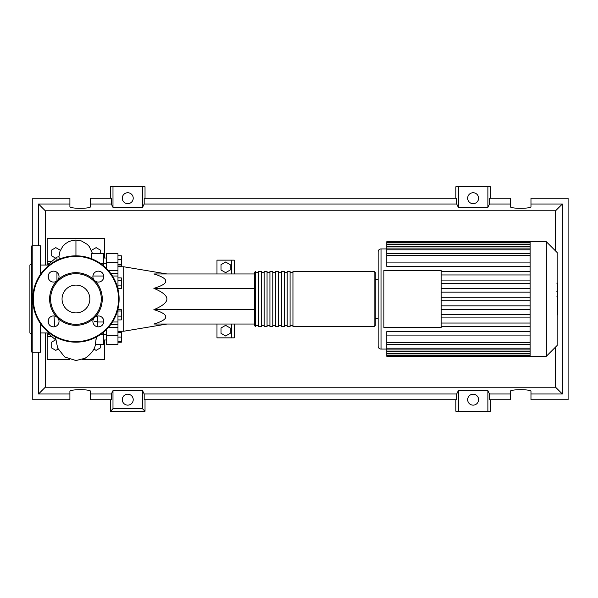 <?xml version="1.0" encoding="UTF-8"?>
<svg xmlns="http://www.w3.org/2000/svg" width="598" height="598" viewBox="0 0 598 598"><rect width="100%" height="100%" fill="white"/><g stroke="black" fill="none" stroke-linecap="round" stroke-linejoin="round"><path stroke-width="0.9" d="M117.97 266.768L123.726 266.768L123.726 331.232L117.97 331.232M123.726 331.232L166.894 324.041M123.726 266.768L166.894 273.959M230.215 333.318L225.61 335.979L221.006 333.318L221.006 328.003L225.61 325.342L230.215 328.003L230.215 333.318M230.215 269.997L225.61 272.658L221.006 269.997L221.006 264.682L225.61 262.021L230.215 264.682L230.215 269.997M234.244 273.959L234.244 260.145L216.977 260.145L216.977 273.959M216.977 324.041L216.977 337.855L231.366 337.855L231.366 324.041M231.366 337.855L234.244 337.855L234.244 324.041M231.366 260.145L231.366 273.959M254.389 288.348L153.873 288.348C169.757 283.557 169.757 278.758 153.873 273.959L254.389 273.959M254.389 324.041L153.873 324.041C169.757 319.242 169.757 314.443 153.873 309.652C162.536 306.012 166.879 302.461 166.894 299C166.879 295.539 162.536 291.988 153.873 288.348M254.389 309.652L153.873 309.652M117.97 255.757L121.304 255.757L121.304 266.035L117.97 266.035M117.97 264.66L121.304 264.66M117.97 259.517L121.304 259.517M117.97 280.559L121.304 280.559L121.304 277.898L117.97 277.898M117.97 288.535L121.304 288.535L121.304 280.559M117.97 285.874L121.304 285.874M117.97 316.163L121.304 316.163L121.304 309.644L117.97 309.644M117.97 311.02L121.304 311.02M117.97 319.923L121.304 319.923L121.304 316.163M117.97 341.705L121.304 341.705L121.304 331.965L117.97 331.965M117.97 337.1L121.304 337.1M117.97 332.495L121.304 332.495M117.97 342.243L121.304 342.243L121.304 341.705M117.97 289.096L117.97 253.702L106.459 253.702L106.459 268.457M106.459 329.543L106.459 335.717L117.97 335.717L117.97 308.904M117.97 335.717L117.97 344.299L106.459 344.299L106.459 335.717M254.389 299L254.389 325.476L255.54 326.628L255.54 271.372L254.389 272.524L254.389 299M374.116 271.372L292.953 271.372L292.953 326.628L374.116 326.628L375.267 325.476L375.267 272.524L374.116 271.372L374.116 326.628M290.075 299L290.075 271.372L287.197 271.372L287.197 326.628L290.075 326.628L290.075 299M284.319 299L284.319 271.372L281.441 271.372L281.441 326.628L284.319 326.628L284.319 299M278.563 299L278.563 271.372L275.685 271.372L275.685 326.628L278.563 326.628L278.563 299M272.808 299L272.808 271.372L269.93 271.372L269.93 326.628L272.808 326.628L272.808 299M267.052 299L267.052 271.372L264.174 271.372L264.174 326.628L267.052 326.628L267.052 299M261.296 299L261.296 271.372L258.418 271.372L258.418 326.628L261.296 326.628L261.296 299M557.164 252.55L557.164 345.45L546.34 356.273L546.34 241.727L557.164 252.55M546.34 241.727L530.112 241.727L530.112 356.273L386.779 356.273L386.779 331.636L530.112 331.636M381.023 349.075L381.023 248.925A2.878 2.878 0 0 0 378.145 251.803L378.145 346.197A2.878 2.878 0 0 0 381.023 349.075L386.779 349.075M383.901 327.637L383.901 270.363L441.175 270.363L441.175 327.637L383.901 327.637M530.112 274.953L441.175 274.953M530.112 280.088L441.175 280.088M530.112 283.542L441.175 283.542M530.112 288.685L441.175 288.685M530.112 292.138L441.175 292.138M530.112 297.273L441.175 297.273M530.112 300.727L441.175 300.727M530.112 305.862L441.175 305.862M530.112 309.316L441.175 309.316M530.112 314.458L441.175 314.458M530.112 317.912L441.175 317.912M530.112 262.911L386.779 262.911L386.779 242.392L530.112 242.392M530.112 241.727L386.779 241.727L386.779 242.392M530.112 335.089L386.779 335.089M530.112 326.501L441.175 326.501M530.112 323.047L441.175 323.047M386.779 262.911L386.779 266.364L530.112 266.364M530.112 271.499L441.175 271.499M557.74 283.332L557.74 291.181M557.74 283.699L557.164 283.699M557.164 292.347L557.74 292.347L557.74 296.87L556.768 296.87M557.74 294.769L557.164 294.769M557.164 300.308L557.74 300.308L557.74 297.363L557.164 297.363M557.74 300.308L557.74 314.892L557.164 314.892M557.74 312.388L557.164 312.388M557.74 311.992L557.164 311.992M557.74 308.845L557.164 308.845M557.74 306.953L557.164 306.953M557.74 306.124L557.164 306.124M557.74 303.702L557.164 303.702M48.318 332.959L40.836 332.959M48.318 265.041L40.836 265.041M55.771 339.993L48.318 333.535L48.318 332.174M56.952 280.776L56.952 272.322M56.952 260.235L56.952 256.983L48.318 264.466L48.318 265.826M48.318 275.065L48.318 278.167M48.318 319.833L48.318 322.935M56.952 256.983L59.023 256.983L59.284 259.173M100.703 344.299L100.703 347.707L96.099 350.368L93.819 349.053M58.081 349.053L55.801 350.368L51.196 347.707L51.196 342.392L55.599 339.851M58.925 256.467L58.036 256.983M55.599 258.149L51.196 255.608L51.196 250.293L55.801 247.632L60.391 250.285M91.509 250.285L96.099 247.632L100.703 250.293L100.703 253.702M97.242 326.747L97.773 315.946M103.581 322.935L103.581 319.833M96.457 336.988L95.359 344.299L103.581 344.299L103.581 334.499L100.524 334.499M103.581 334.499L103.581 332.174M95.762 340L95.119 340M97.317 321.492L94.514 321.492M103.581 278.167L103.581 275.065M103.581 265.826L103.581 253.702L91.501 253.702L91.95 258.904M100.524 263.501L103.581 263.501M47.167 265.041L47.167 261.588L51.637 261.588M104.732 258.022L104.732 238.557L47.167 238.557L47.167 261.588L48.602 264.219M48.602 333.781L47.167 336.412L47.167 332.959M51.637 336.412L47.167 336.412L47.167 359.443L69.48 359.443M104.732 339.978L104.732 359.443L82.427 359.443M31.627 333.961L29.9 332.959L29.9 265.041L31.627 264.039M40.26 274.706L40.26 245.756L32.202 245.756A0.576 0.576 0 0 0 31.627 246.331L31.627 351.669A0.576 0.576 0 0 0 32.202 352.244L40.26 352.244A0.576 0.576 0 0 0 40.836 351.669L40.836 324.116M40.26 245.756A0.576 0.576 0 0 1 40.836 246.331L40.836 273.884M56.578 316.82A5.472 5.472 0 0 0 48.094 321.388A5.472 5.472 0 0 0 53.566 326.852A5.472 5.472 0 0 0 58.126 318.375A26.327 26.327 0 0 1 58.126 279.625A5.472 5.472 0 0 0 53.566 271.148A5.472 5.472 0 0 0 50.972 281.426A5.472 5.472 0 0 0 56.578 281.18M103.805 276.612A5.472 5.472 0 0 0 98.334 271.148A5.472 5.472 0 0 0 93.774 279.625A26.327 26.327 0 0 1 95.321 281.18A5.472 5.472 0 0 0 103.805 276.612M93.774 318.375A5.472 5.472 0 0 0 98.334 326.852A5.472 5.472 0 0 0 100.927 316.574A5.472 5.472 0 0 0 95.321 316.82A26.327 26.327 0 0 1 58.126 318.375M32.778 299A43.168 43.168 0 0 1 75.946 255.832A43.168 43.168 0 0 1 119.122 299A43.168 43.168 0 0 1 75.946 342.168A43.168 43.168 0 0 1 32.778 299M95.321 281.18A26.327 26.327 0 0 1 95.321 316.82M101.279 299A25.325 25.325 0 0 1 75.946 324.325A25.325 25.325 0 0 1 50.621 299A25.325 25.325 0 0 1 75.946 273.675A25.325 25.325 0 0 1 101.279 299M89.85 299A13.904 13.904 0 0 0 75.946 285.096A13.904 13.904 0 0 0 62.05 299A13.904 13.904 0 0 0 75.946 312.904A13.904 13.904 0 0 0 89.85 299M58.126 279.625A26.327 26.327 0 0 1 93.774 279.625M133.219 399.673A5.472 5.472 0 0 1 127.755 405.138A5.472 5.472 0 0 1 122.284 399.673A5.472 5.472 0 0 1 127.755 394.202A5.472 5.472 0 0 1 133.219 399.673M478.594 399.673A5.472 5.472 0 0 1 473.123 405.138A5.472 5.472 0 0 1 467.658 399.673A5.472 5.472 0 0 1 473.123 394.202A5.472 5.472 0 0 1 478.594 399.673M133.219 198.207A5.472 5.472 0 0 1 127.755 203.671A5.472 5.472 0 0 1 122.284 198.207A5.472 5.472 0 0 1 127.755 192.735A5.472 5.472 0 0 1 133.219 198.207M478.594 198.207A5.472 5.472 0 0 1 473.123 203.671A5.472 5.472 0 0 1 467.658 198.207A5.472 5.472 0 0 1 473.123 192.735A5.472 5.472 0 0 1 478.594 198.207M510.251 393.977L489.553 393.977L489.553 399.733L510.251 399.733L510.251 391.451C509.75 389.104 531.473 389.104 530.972 391.451L530.972 399.733L568.1 399.733L568.1 198.267L530.972 198.267L530.972 206.549C531.473 208.896 509.75 208.896 510.251 206.549L510.251 198.267L489.553 198.267L489.553 204.023L510.251 204.023M110.488 198.267L110.488 186.755L112.992 186.755L112.992 207.394L111.325 204.023L111.325 198.267L90.627 198.267L90.627 206.549C91.128 208.896 69.405 208.896 69.906 206.549L69.906 198.267L32.778 198.267L32.778 245.756M490.39 198.267L490.39 186.755L487.886 186.755L487.886 207.394L458.36 207.394L456.693 204.023L456.693 198.267L144.185 198.267L144.185 204.023L142.518 207.394L142.518 186.755L145.022 186.755L145.022 198.267M455.855 198.267L455.855 186.755L458.36 186.755L458.36 207.394M490.39 399.733L490.39 411.245L455.855 411.245L455.855 399.733M145.022 399.733L145.022 411.245L110.488 411.245L110.488 399.733M530.972 204.023L562.344 204.023L562.344 393.977L530.972 393.977M32.778 352.244L32.778 399.733L69.906 399.733L69.906 391.451C69.405 389.104 91.128 389.104 90.627 391.451L90.627 399.733L111.325 399.733L111.325 393.977L90.627 393.977M90.627 204.023L111.325 204.023M69.906 393.977L38.534 393.977L38.534 352.244M38.534 245.756L38.534 204.023L69.906 204.023M487.886 186.755L458.36 186.755M489.553 204.023L487.886 207.394M142.518 207.394L112.992 207.394M142.518 186.755L112.992 186.755M111.325 393.977L112.992 390.606L142.518 390.606L144.185 393.977L144.185 399.733L456.693 399.733L456.693 393.977L458.36 390.606L458.36 411.245M458.36 390.606L487.886 390.606L487.886 411.245M487.886 390.606L489.553 393.977M562.344 393.977L555.602 387.235L45.276 387.235L45.276 332.959M38.534 393.977L45.276 387.235M456.693 393.977L144.185 393.977M144.185 204.023L456.693 204.023M145.022 411.245L142.518 408.74L112.992 408.74L110.488 411.245M112.992 390.606L112.992 408.74M142.518 390.606L142.518 408.74M562.344 204.023L555.602 210.765L555.602 250.988M555.602 347.012L555.602 387.235M45.276 265.041L45.276 210.765L555.602 210.765M38.534 204.023L45.276 210.765M117.97 273.436L110.742 273.436M108.283 270.393L117.97 270.393M117.97 262.283L106.459 262.283M117.97 327.607L108.283 327.607M110.742 324.565L117.97 324.565M530.112 244.119L386.779 244.119M530.112 255.361L386.779 255.361M530.112 246.174L386.779 246.174M530.112 249.792L386.779 249.792M530.112 353.881L386.779 353.881M530.112 342.639L386.779 342.639M530.112 351.826L386.779 351.826M530.112 348.208L386.779 348.208M557.74 291.547L557.164 291.547M557.74 289.716L557.164 289.716M557.74 286.487L557.164 286.487M557.74 296.81L557.164 296.81M557.74 298.836L557.164 298.836M557.74 300.488L557.164 300.488M75.946 255.832L75.946 240.052L81.463 240.972L87.173 244.305L89.274 246.533L92.585 253.702M40.26 352.244L40.26 323.294M32.202 245.756L32.202 352.244M118.546 299A42.593 42.593 0 0 0 75.946 256.407A42.593 42.593 0 0 0 33.353 299A42.593 42.593 0 0 0 75.946 341.593A42.593 42.593 0 0 0 118.546 299M106.459 334.222L103.581 334.222M106.459 263.778L103.581 263.778M106.459 258.022L103.581 258.022M106.459 339.978L103.581 339.978M112.499 321.978L117.97 321.978M112.499 276.022L117.97 276.022M258.418 325.476L255.54 325.476M264.174 325.476L261.296 325.476M269.93 325.476L267.052 325.476M275.685 325.476L272.808 325.476M281.441 325.476L278.563 325.476M287.197 325.476L284.319 325.476M292.953 325.476L290.075 325.476M292.953 272.524L290.075 272.524M287.197 272.524L284.319 272.524M281.441 272.524L278.563 272.524M275.685 272.524L272.808 272.524M269.93 272.524L267.052 272.524M264.174 272.524L261.296 272.524M258.418 272.524L255.54 272.524M375.267 279.43L378.145 279.43M381.023 248.925L386.779 248.925M386.779 253.634L530.112 253.634M386.779 244.447L530.112 244.447M386.779 248.065L530.112 248.065M530.112 355.608L386.779 355.608M530.112 344.366L386.779 344.366M530.112 353.553L386.779 353.553M530.112 349.935L386.779 349.935M375.267 318.57L378.145 318.57M530.112 356.273L546.34 356.273M556.768 283.108L557.74 283.108M556.768 291.772L557.74 291.772M97.526 321.978L103.581 321.978M92.899 276.022L103.581 276.022M58.881 256.983L59.964 251.369L62.678 246.466L65.399 243.737L68.665 241.697L72.179 240.478L75.946 240.052M54.022 315.938L54.657 326.747M55.442 336.988L57.67 348.111L64.704 356.991L75.946 360.542L85.155 358.239C91.629 353.657 95.089 348.836 95.523 343.775"/></g></svg>
